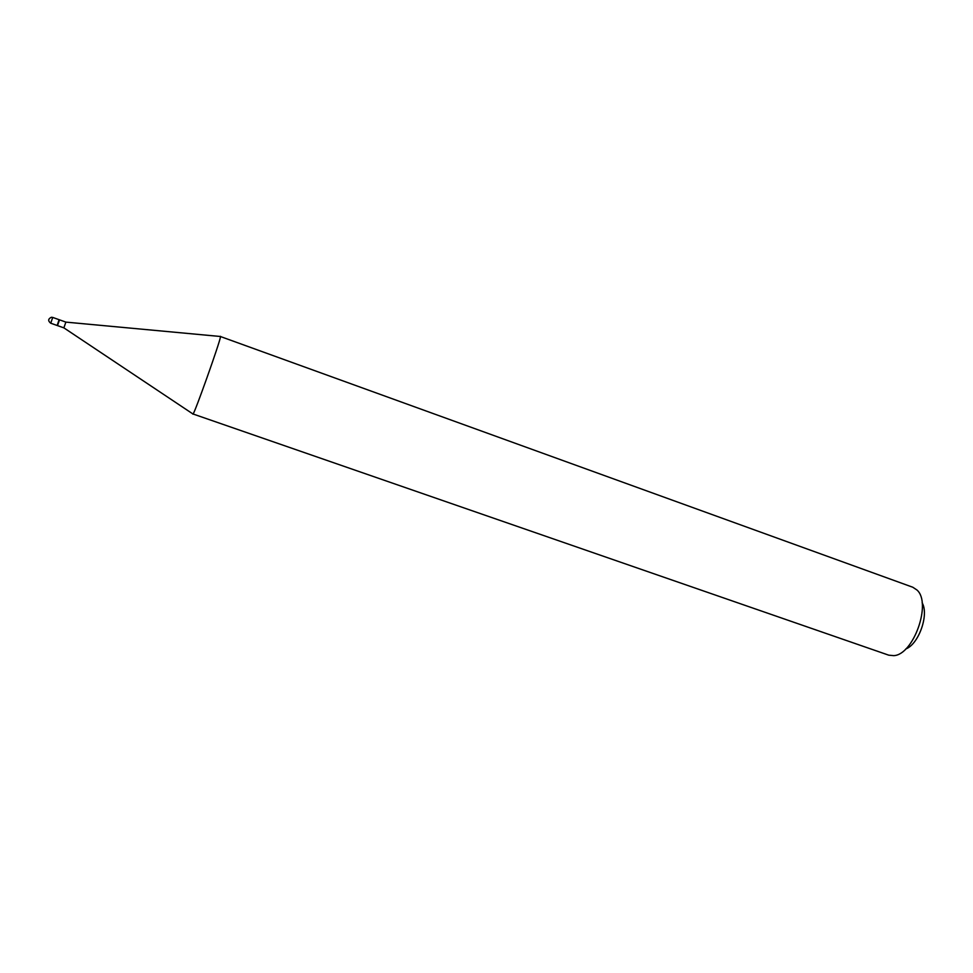 <?xml version="1.0" encoding="UTF-8"?>
<svg xmlns="http://www.w3.org/2000/svg" width="973" height="973" viewBox="0 0 973 973"><rect width="100%" height="100%" fill="white"/><g stroke="black" fill="none" stroke-linecap="round" stroke-linejoin="round"><path stroke-width="1.46" d="M58.988 320.664L57.346 325.128M59.499 319.898L57.504 325.541M59.475 319.825L65.872 322.099L63.89 327.804M58.976 320.056L57.273 325.104M922.124 602.798C929.251 614.559 918.707 644.321 905.766 648.967M220.312 336.476L912.796 587.242L916.967 590.015C931.952 602.944 913.489 655.036 893.713 655.644L888.726 655.17L192.861 413.926M220.482 336.317L220.47 336.901C219.947 342.143 194.673 413.197 193.043 414.048L192.897 414.157M57.103 325.469L50.693 323.194C47.847 320.871 48.066 318.901 51.35 317.271L52.737 317.429L50.754 323.158M52.737 317.429L59.134 319.703M57.431 325.578L63.829 327.84M63.817 327.816L193.043 414.048M65.836 322.112L220.518 336.5"/></g></svg>

